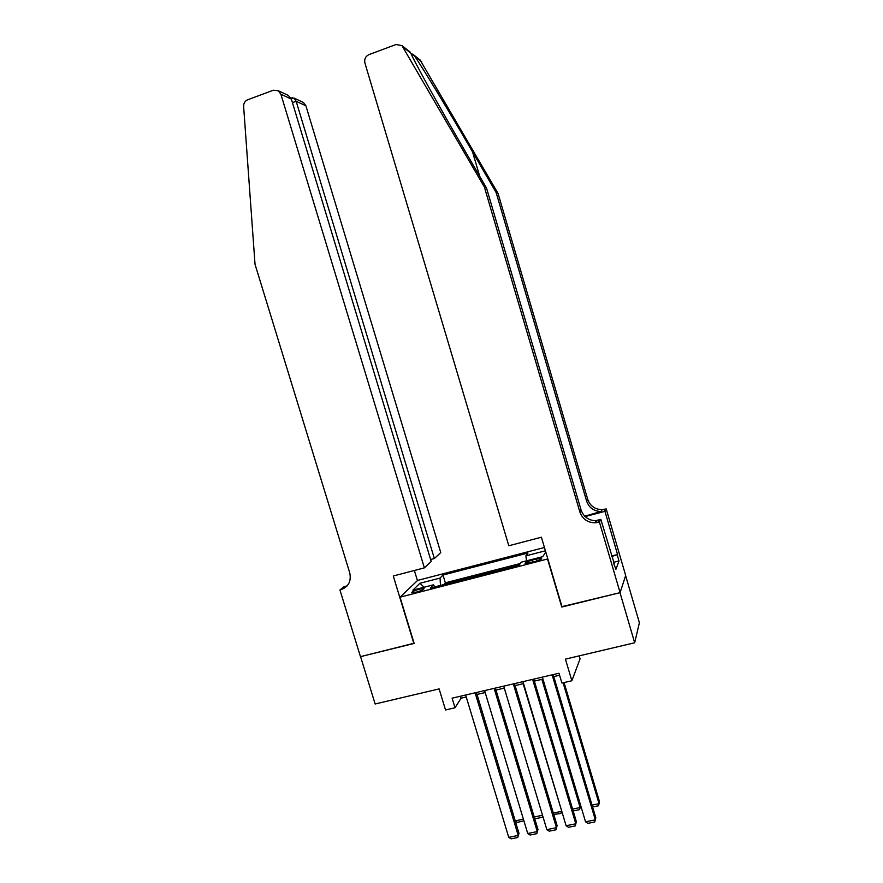 <?xml version="1.0" encoding="UTF-8"?>
<svg xmlns="http://www.w3.org/2000/svg" width="883" height="883" viewBox="0 0 883 883"><rect width="100%" height="100%" fill="white"/><g stroke="black" fill="none" stroke-linecap="round" stroke-linejoin="round"><path stroke-width="1.32" d="M416.368 592.118C421.401 590.661 423.95 589.491 424.006 588.608L419.392 589.127C414.381 590.572 411.831 591.742 411.765 592.636L416.368 592.118M544.447 547.493L417.67 580.385L400.043 597.184L547.835 558.928M625.617 575.65L639.391 622.769L634.667 642.78L565.429 659.115L571.853 680.76L580.076 658.861L579.193 655.87M400.043 597.184L414.138 643.431L360.562 656.632L375.132 703.994L439.127 688.906L445.529 709.965L455.021 707.769L461.114 698.166L466.246 696.974M561.963 606.632L619.998 592.681L634.667 642.78M519.27 564.899L518.1 565.462M510.275 567.482L499.37 570.286M491.577 572.283L480.771 575.065M473.012 577.063L462.328 579.811M571.853 680.76L561.908 683.056L558.983 673.243L452.118 698.177L455.021 707.769M536.434 559.016L532.118 560.131C527.405 561.467 525.065 562.548 525.109 563.376L534.612 561.676C539.347 560.33 541.687 559.248 541.632 558.442L536.434 559.016L537.019 560.981M434.855 586.875L433.421 584.833L430.264 588.056L519.027 565.23L521.246 562.195L542.725 556.665L545.793 552.052M433.421 584.833L412.88 590.12L419.944 583.266L440.043 578.067L442.99 575.054L527.968 553.023L525.904 555.849L545.429 550.793M520.286 563.509L445.33 582.813L444.006 584.524M454.602 581.798L443.939 584.281M561.765 607.029L547.615 559.281M477.03 694.457L485.197 692.559M495.981 690.042L504.303 688.111M515.087 685.594L523.553 683.619M534.347 681.113L542.957 679.104M553.751 676.588L559.579 675.23M460.529 696.223L461.114 698.166M526.478 560.848L525.904 555.849M445.33 582.813L442.99 575.054M440.043 578.067L440.485 585.429M419.944 583.266L424.127 587.228M552.129 674.844L595.308 819.832L595.793 817.757L553.166 674.601M542.372 677.129L585.539 821.808L595.308 819.832L594.723 821.985L587.89 823.364L585.539 821.808M563.1 682.78L599.049 803.662L599.502 801.709L564.071 682.559M592.018 805.108L599.049 803.662L598.475 805.771L592.581 806.974M420.076 59.989L498.067 193.454L496.147 192.56L472.526 151.843C450.076 113.035 423.045 68.333 414.668 56.214L410.816 53.168C414.05 61.137 438.111 104.713 461.886 145.585L486.533 188.068L581.08 509.999C583.652 516.985 588.696 520.573 596.213 520.771L599.358 520.297L598.288 522.339L599.414 522.052L620.098 592.648L562.063 606.963L541.4 537.228L508.796 545.76L364.922 63.079C364.138 59.15 365.485 56.324 368.962 54.614L396.014 44.525L401.931 45.585L484.403 187.075L579.844 511.941C582.449 518.994 587.537 522.626 595.109 522.813L598.288 522.339M498.067 193.454L587.758 499.414C590.208 506.069 595.01 509.469 602.151 509.646L606.213 508.906L625.672 575.484L620.098 592.648M486.533 188.068L484.403 187.075M584.701 516.18L601.168 511.5C593.95 511.323 589.116 507.88 586.643 501.18L496.147 192.56M611.555 556.036L617.559 554.502L611.72 556.588M613.729 563.475L615.915 569.314L619.005 560.937L617.316 555.164M614.171 563.365L600.815 519.347L599.414 522.052M606.213 508.906L604.943 511.356L585.109 516.588M617.559 554.502L604.943 511.356M595.992 521.18L599.358 520.297M595.352 520.782L600.815 519.347M619.005 560.937L613.409 562.35M430.628 559.524L434.359 558.542L440.749 552.581L305.904 105.794L296.158 101.291L292.439 102.66M434.359 558.542L296.158 101.291L294.127 98.134L303.443 102.483L305.904 105.794M413.851 643.497L393.277 575.992L424.37 567.857L280.893 94.249L278.277 90.739L273.344 90.221L247.659 99.79C244.922 101.026 243.587 103.245 243.62 106.457L255.021 264.271L349.745 572.857C351.456 581.224 348.531 586.831 340.948 589.689L339.933 589.954L360.463 656.665L414.083 643.243M339.933 589.954L344.193 586.621L347.174 585.837M417.449 580.606L414.37 570.473M424.37 567.857L431.213 561.467L291.357 99.084L280.893 94.249M302.196 101.909L303.443 102.483M346.997 586.036L340.948 589.689M286.644 94.647L288.299 95.419L291.357 99.084M291.103 98.168L294.127 98.134M532.648 679.391L575.804 823.784L576.367 821.698L533.751 679.137M522.968 681.654L566.113 825.737L575.804 823.784L575.252 825.914L568.475 827.272L566.113 825.737M576.367 821.698L575.252 825.914M513.321 683.906L556.456 827.691L557.096 825.594L514.502 683.63M503.707 686.146L546.842 829.634L556.456 827.691L555.948 829.81L549.215 831.168L546.842 829.634M557.096 825.594L555.948 829.81M494.138 688.376L537.261 831.576L537.968 829.479L495.396 688.089M484.601 690.605L527.725 833.508L537.261 831.576L536.776 833.673L530.109 835.02L527.725 833.508M537.968 829.479L536.776 833.673M475.109 692.813L518.211 835.428L518.983 833.32L476.434 692.504M465.65 695.02L508.74 837.338L518.211 835.428L517.758 837.514L511.136 838.85L508.74 837.338M518.983 833.32L517.758 837.514M541.875 679.358L580.131 807.548L580.661 805.594L542.924 679.115M572.603 809.093L580.131 807.548L579.59 809.634L573.155 810.958M580.661 805.594L579.59 809.634M523.122 683.729L561.588 810.638M553.321 813.055L561.367 811.4L560.848 813.475L553.74 814.435M561.621 810.715L560.848 813.475M534.204 816.974L542.526 815.274M542.692 815.837L542.25 817.294L535.771 818.618L534.436 817.757M542.637 815.638L542.25 817.294M515.231 820.87L523.398 819.192M523.895 820.804L517.361 822.393L515.286 821.058M532.725 562.162L532.118 560.131M472.526 151.843L479.723 176.324M581.08 509.999L579.844 511.941M586.643 501.18L587.758 499.414M421.688 61.777L414.668 56.214M410.816 53.168L403.255 47.174M604.193 511.036L605.153 509.193M601.168 511.5L602.151 509.646M596.213 520.771L595.109 522.813M420.451 60.276L412.626 54.062M410.308 52.229L401.931 45.585M278.277 90.739L288.299 95.419M292.527 97.638L291.004 98.201"/></g></svg>
